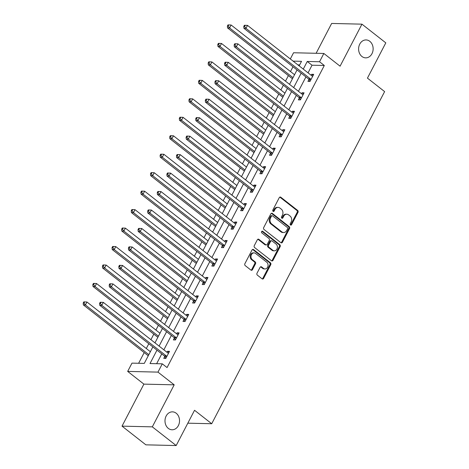 <?xml version="1.0" encoding="UTF-8"?>
<svg xmlns="http://www.w3.org/2000/svg" width="469" height="469" viewBox="0 0 469 469"><rect width="100%" height="100%" fill="white"/><g stroke="black" fill="none" stroke-linecap="round" stroke-linejoin="round"><path stroke-width="0.7" d="M290.499 224.985A0.961 0.78 91.3 0 0 291.577 224.686L298.003 212.34A1.372 1.114 91.3 0 0 297.668 210.446L280.808 197.232A1.372 1.114 91.3 0 0 279.266 197.66L272.841 210.006A0.961 0.78 91.3 0 0 274.154 211.032L274.986 209.438A4.397 3.57 91.3 0 1 278.088 207.386A4.397 3.57 91.3 0 1 279.917 208.066L281.324 209.168A4.397 3.57 91.3 0 1 282.385 215.236L281.552 216.83A0.961 0.78 91.3 0 0 282.866 217.862L283.698 216.262A4.397 3.57 91.3 0 1 286.793 214.216A4.397 3.57 91.3 0 1 288.628 214.896L290.035 215.992A4.397 3.57 91.3 0 1 291.097 222.06L290.264 223.66A0.961 0.78 91.3 0 0 290.499 224.985A0.961 0.78 91.3 0 0 290.757 224.669L297.182 212.322A1.372 1.114 91.3 0 0 296.848 210.429L279.993 197.215A1.372 1.114 91.3 0 0 279.823 197.109M273.069 211.326A0.961 0.78 91.3 0 0 273.333 211.015L274.166 209.414L274.986 209.438M281.781 218.155A0.961 0.78 91.3 0 0 282.045 217.839L282.877 216.244L283.698 216.262M176.203 413.236A8.964 7.27 91.3 0 0 172.469 411.852A8.964 7.27 91.3 0 0 165.317 418.242A8.964 7.27 91.3 0 0 168.318 428.39A8.964 7.27 91.3 0 0 172.053 429.774A8.964 7.27 91.3 0 0 179.205 423.384A8.964 7.27 91.3 0 0 176.203 413.236M369.812 41.319A8.964 7.27 91.3 0 0 366.078 39.935A8.964 7.27 91.3 0 0 358.926 46.325A8.964 7.27 91.3 0 0 361.921 56.473A8.964 7.27 91.3 0 0 365.656 57.857A8.964 7.27 91.3 0 0 372.808 51.467A8.964 7.27 91.3 0 0 369.812 41.319M257.012 273.222A1.372 1.114 91.3 0 0 257.346 275.115L262.077 278.821A1.372 1.114 91.3 0 0 263.619 278.393L270.754 264.686A1.372 1.114 91.3 0 0 270.42 262.787L253.559 249.572A1.372 1.114 91.3 0 0 252.023 250L244.882 263.713A1.372 1.114 91.3 0 0 245.217 265.606L250.927 270.085A1.372 1.114 91.3 0 0 252.469 269.657L255.523 263.789A1.372 1.114 91.3 0 0 255.195 261.895L252.357 259.674A3.676 2.984 91.3 0 1 251.126 255.511A3.676 2.984 91.3 0 1 254.063 252.891A3.676 2.984 91.3 0 1 255.593 253.459L266.697 262.159A3.676 2.984 91.3 0 1 267.928 266.322A3.676 2.984 91.3 0 1 264.991 268.942A3.676 2.984 91.3 0 1 263.461 268.374L261.608 266.925A1.372 1.114 91.3 0 0 260.066 267.353L257.012 273.222M176.18 445.55L145.877 444.841L122.022 426.145L152.319 426.854L176.18 445.55L194.541 410.275L211.718 423.736L384.621 91.596L367.444 78.13L385.805 42.855L361.951 24.159L340.078 66.182L323.85 53.466L319.541 61.75L324.308 65.49L167.058 367.567L162.286 363.833L157.971 372.116L127.674 371.407L131.988 363.123L144.27 363.411L152.853 346.925M152.319 426.854L174.198 384.832L157.971 372.116M280.884 242.69A1.372 1.114 91.3 0 0 282.426 242.262L289.566 228.55A1.372 1.114 91.3 0 0 289.232 226.656L272.372 213.442A1.372 1.114 91.3 0 0 270.83 213.87L263.695 227.576A1.372 1.114 91.3 0 0 264.024 229.476L280.884 242.69M280.157 246.618L273.022 260.33A1.372 1.114 91.3 0 1 271.481 260.758L254.62 247.544A1.372 1.114 91.3 0 1 254.286 245.645L257.34 239.776A1.372 1.114 91.3 0 1 258.882 239.348L265.724 244.707A1.372 1.114 91.3 0 0 267.266 244.285L269.288 240.392A1.372 1.114 91.3 0 0 268.96 238.492L261.837 232.911A0.961 0.78 91.3 0 1 262.687 231.287L279.829 244.724A1.372 1.114 91.3 0 1 280.157 246.618L279.342 246.6L272.202 260.307L273.022 260.33M361.951 24.159L331.647 23.45L316.118 53.284M187.823 423.179L211.718 423.736M324.308 65.49L312.026 65.203L308.051 72.842M305.935 76.91L298.436 91.308M296.32 95.377L288.822 109.775M286.711 113.838L279.213 128.242M277.097 132.305L269.599 146.709M267.482 150.772L259.984 165.17M257.868 169.239L250.376 183.637M248.259 187.7L240.761 202.104M238.645 206.167L231.147 220.571M229.03 224.633L221.538 239.032M219.422 243.1L211.924 257.499M209.807 261.567L202.309 275.965M200.193 280.028L192.7 294.432M190.584 298.495L183.086 312.899M180.97 316.962L173.471 331.36M171.355 335.429L163.863 349.827M161.746 353.896L156.64 363.698M308.942 79.484L307.945 81.401L309.991 81.448L313.691 74.348L311.645 74.301L311.14 75.269M299.333 97.951L298.331 99.868L300.383 99.915L304.076 92.815L302.03 92.768L301.526 93.73M289.719 116.418L288.722 118.335L290.768 118.381L294.468 111.282L292.416 111.229L291.917 112.197M280.104 134.884L279.108 136.801L281.154 136.848L284.853 129.743L282.807 129.696L282.303 130.663M270.496 153.351L269.493 155.262L271.545 155.315L275.239 148.21L273.192 148.163L272.688 149.13M260.881 171.812L259.885 173.729L261.931 173.776L265.63 166.677L263.578 166.63L263.08 167.591M251.267 190.279L250.27 192.196L252.316 192.243L256.015 185.144L253.969 185.097L253.465 186.058M241.652 208.746L240.656 210.663L242.708 210.71L246.401 203.605L244.355 203.558L243.851 204.525M232.044 227.213L231.047 229.13L233.093 229.177L236.792 222.072L234.74 222.025L234.242 222.992M222.429 245.68L221.432 247.591L223.479 247.644L227.178 240.538L225.132 240.491L224.628 241.459M212.815 264.141L211.818 266.058L213.87 266.105L217.563 259.005L215.517 258.958L215.013 259.92M203.206 282.608L202.209 284.525L204.255 284.572L207.955 277.472L205.903 277.419L205.404 278.387M193.591 301.075L192.595 302.992L194.641 303.038L198.34 295.933L196.294 295.886L195.79 296.854M183.977 319.541L182.98 321.458L185.032 321.505L188.726 314.4L186.68 314.353L186.175 315.32M174.368 338.008L173.372 339.919L175.418 339.972L179.111 332.867L177.065 332.82L176.561 333.787M164.754 356.469L163.757 358.386L165.803 358.433L169.502 351.334L167.456 351.287L166.952 352.248M292.984 66.756L290.493 71.54M288.376 75.603L285.486 81.16M283.37 85.223L280.884 90.001M278.768 94.07L275.872 99.621M273.755 103.69L271.27 108.468M269.153 112.537L266.263 118.088M264.147 122.157L261.655 126.935M259.539 130.998L256.649 136.555M254.532 140.618L252.046 145.402M249.93 149.464L247.034 155.022M244.918 159.085L242.432 163.869M240.316 167.931L237.425 173.489M235.309 177.552L232.817 182.33M230.701 186.398L227.811 191.95M225.695 196.019L223.209 200.796M221.092 204.865L218.196 210.417M216.08 214.485L213.594 219.263M211.478 223.326L208.588 228.884M206.471 232.946L203.98 237.73M201.863 241.793L198.973 247.351M196.857 251.413L194.365 256.197M192.255 260.26L189.359 265.817M187.242 269.88L184.757 274.658M182.64 278.727L179.75 284.278M177.634 288.347L175.142 293.125M173.026 297.188L170.136 302.745M168.019 306.814L165.528 311.592M163.417 315.655L160.521 321.212M158.405 325.275L155.919 330.059M153.803 334.121L150.912 339.679M148.796 343.742L146.305 348.52M144.188 352.588L138.625 363.276M299.656 64.915L297.879 64.874M174.198 384.832L143.895 384.123L122.022 426.145M143.895 384.123L127.674 371.407M290.329 58.953L293.553 52.757L323.85 53.466M156.974 350.155L150.004 363.545L162.286 363.833M319.541 61.75L307.254 61.462L303.279 69.101M301.162 73.17L293.664 87.568M291.548 91.637L284.056 106.035M281.939 110.098L274.441 124.502M272.325 128.565L264.827 142.969M262.71 147.032L255.218 161.43M253.102 165.498L245.604 179.897M243.487 183.965L235.989 198.364M233.873 202.426L226.38 216.83M224.264 220.893L216.766 235.297M214.65 239.36L207.151 253.758M205.035 257.827L197.537 272.225M195.426 276.294L187.928 290.692M185.812 294.755L178.314 309.159M176.197 313.222L168.699 327.626M166.589 331.689L159.091 346.087M299.158 65.877L301.526 61.328L293.107 61.134M154.969 342.857L162.467 328.458M164.584 324.396L172.076 309.991M174.192 305.929L181.691 291.525M183.807 287.462L191.305 273.064M193.421 268.995L200.914 254.597M203.03 250.528L210.528 236.13M212.645 232.067L220.143 217.663M222.259 213.6L229.751 199.196M231.868 195.133L239.366 180.735M241.482 176.666L248.98 162.268M251.097 158.205L258.589 143.801M260.705 139.739L268.204 125.334M270.32 121.272L277.818 106.868M279.934 102.805L287.427 88.407M289.543 84.338L297.041 69.94M312.026 65.203L307.254 61.462M311.645 74.301L313.116 75.456M302.03 92.768L303.502 93.917M292.416 111.229L293.887 112.384M282.807 129.696L284.278 130.851M273.192 148.163L274.664 149.318M263.578 166.63L265.049 167.785M253.969 185.097L255.441 186.246M244.355 203.558L245.826 204.713M234.74 222.025L236.212 223.18M225.132 240.491L226.603 241.646M215.517 258.958L216.989 260.107M205.903 277.419L207.374 278.574M196.294 295.886L197.766 297.041M186.68 314.353L188.151 315.508M177.065 332.82L178.537 333.975M167.456 351.287L168.928 352.436M286.793 214.216L285.979 214.198A4.397 3.57 91.3 0 0 282.877 216.244M278.088 207.386L277.267 207.368A4.397 3.57 91.3 0 0 274.166 209.414M281.048 242.795A1.372 1.114 91.3 0 0 281.605 242.244L288.746 228.532A1.372 1.114 91.3 0 0 288.412 226.638L271.551 213.418A1.372 1.114 91.3 0 0 271.387 213.313M287.585 228.802A0.961 0.78 91.3 0 0 287.356 227.477L272.553 215.875A0.961 0.78 91.3 0 0 271.475 216.174L270.601 217.856A4.397 3.57 91.3 0 0 271.662 223.924L281.775 231.856A4.397 3.57 91.3 0 0 283.61 232.536A4.397 3.57 91.3 0 0 286.711 230.484L287.585 228.802M272.155 215.728L271.334 215.705A0.961 0.78 91.3 0 0 270.66 216.156L271.475 216.174M283.61 232.536L282.789 232.513A4.397 3.57 91.3 0 1 280.96 231.833L270.842 223.906A4.397 3.57 91.3 0 1 269.781 217.839L270.66 216.156M271.645 260.864A1.372 1.114 91.3 0 0 272.202 260.307M266.292 244.924L265.477 244.9A1.372 1.114 91.3 0 1 264.903 244.689L258.067 239.331A1.372 1.114 91.3 0 0 257.897 239.225M262.687 231.287L261.878 231.27L279.008 244.701L279.829 244.724M272.817 250.27A3.676 2.984 91.3 0 0 274.347 250.839A3.676 2.984 91.3 0 0 277.285 248.218A3.676 2.984 91.3 0 0 276.053 244.056L272.143 240.99A1.372 1.114 91.3 0 0 270.601 241.418L268.573 245.31A1.372 1.114 91.3 0 0 268.907 247.204L272.817 250.27L271.997 250.253A3.676 2.984 91.3 0 0 273.533 250.821L274.347 250.839M271.569 240.779L270.754 240.755A1.372 1.114 91.3 0 0 269.781 241.4L270.601 241.418M271.997 250.253L268.086 247.186A1.372 1.114 91.3 0 1 267.758 245.293L269.781 241.4M279.342 246.6A1.372 1.114 91.3 0 0 279.008 244.701M264.991 268.942L264.17 268.925A3.676 2.984 91.3 0 1 262.64 268.356L260.787 266.908A1.372 1.114 91.3 0 0 260.623 266.797M254.063 252.891L253.242 252.873A3.676 2.984 91.3 0 0 250.311 255.494A3.676 2.984 91.3 0 0 251.542 259.656L252.357 259.674M251.097 270.191A1.372 1.114 91.3 0 0 251.654 269.64L254.708 263.771A1.372 1.114 91.3 0 0 254.374 261.878L251.542 259.656M262.241 278.932A1.372 1.114 91.3 0 0 262.798 278.375L269.933 264.668A1.372 1.114 91.3 0 0 269.605 262.769L252.744 249.555A1.372 1.114 91.3 0 0 252.58 249.449M294.555 74.718L231.135 25.015L229.593 27.97L227.547 27.923L292.152 78.558A1.401 1.137 -88.7 0 1 292.41 78.839M228.204 26.1L228.819 24.916L227.998 24.898L227.383 26.076L228.204 26.1L229.593 27.97L293.014 77.678M228.819 24.916L231.135 25.015M227.547 27.923L227.383 26.076M310.988 79.537L310.888 79.355A1.401 1.137 91.3 0 0 310.578 78.991L245.973 28.357L247.515 25.396L312.114 76.031A1.401 1.137 91.3 0 0 312.518 76.224L312.694 76.265M310.032 81.372L308.842 79.308A1.401 1.137 91.3 0 0 308.526 78.944L243.927 28.31L245.973 28.357L244.578 26.481L245.199 25.297L244.378 25.279L243.763 26.463L244.578 26.481M243.763 26.463L243.927 28.31M247.515 25.396L245.199 25.297M284.941 93.184L221.52 43.476L219.984 46.437L217.933 46.39L282.537 97.024A1.401 1.137 -88.7 0 1 282.795 97.306M218.589 44.567L219.205 43.383L218.384 43.359L217.768 44.543L218.589 44.567L219.984 46.437L283.399 96.145M219.205 43.383L221.52 43.476M217.933 46.39L217.768 44.543M275.326 111.651L211.912 61.943L210.37 64.904L208.324 64.857L272.923 115.491A1.401 1.137 -88.7 0 1 273.181 115.773M208.975 63.028L209.59 61.844L208.775 61.826L208.16 63.01L208.975 63.028L210.37 64.904L273.79 114.612M209.59 61.844L211.912 61.943M208.324 64.857L208.16 63.01M301.379 97.998L301.274 97.822A1.401 1.137 91.3 0 0 300.963 97.458L236.358 46.824L237.9 43.863L302.505 94.498A1.401 1.137 91.3 0 0 302.904 94.691L303.08 94.732M300.418 99.838L299.228 97.775A1.401 1.137 91.3 0 0 298.917 97.405L234.312 46.771L236.358 46.824L234.969 44.948L235.585 43.764L234.764 43.746L234.148 44.93L234.969 44.948M234.148 44.93L234.312 46.771M237.9 43.863L235.585 43.764M291.765 116.464L291.659 116.289A1.401 1.137 91.3 0 0 291.349 115.919L226.75 65.285L228.286 62.33L292.891 112.965A1.401 1.137 91.3 0 0 293.289 113.158L293.465 113.193M290.809 118.305L289.613 116.236A1.401 1.137 91.3 0 0 289.303 115.872L224.698 65.238L226.75 65.285L225.355 63.415L225.97 62.23L225.149 62.207L224.534 63.391L225.355 63.415M224.534 63.391L224.698 65.238M228.286 62.33L225.97 62.23M265.718 130.118L202.297 80.41L200.755 83.371L198.709 83.324L263.314 133.958A1.401 1.137 -88.7 0 1 263.572 134.234M199.366 81.495L199.982 80.31L199.161 80.293L198.545 81.477L199.366 81.495L200.755 83.371L264.176 133.073M199.982 80.31L202.297 80.41M198.709 83.324L198.545 81.477M256.103 148.579L192.683 98.877L191.147 101.837L189.095 101.785L253.7 152.419A1.401 1.137 -88.7 0 1 253.958 152.701M189.752 99.961L190.367 98.777L189.546 98.76L188.931 99.944L189.752 99.961L191.147 101.837L254.561 151.54M190.367 98.777L192.683 98.877M189.095 101.785L188.931 99.944M246.489 167.046L183.074 117.344L181.532 120.299L179.486 120.252L244.085 170.886A1.401 1.137 -88.7 0 1 244.343 171.167M180.137 118.428L180.753 117.244L179.938 117.221L179.322 118.405L180.137 118.428L181.532 120.299L244.947 170.007M180.753 117.244L183.074 117.344M179.486 120.252L179.322 118.405M282.15 134.931L282.051 134.75A1.401 1.137 91.3 0 0 281.74 134.386L217.135 83.752L218.677 80.791L283.276 131.426A1.401 1.137 91.3 0 0 283.681 131.619L283.856 131.66M281.195 136.772L280.005 134.703A1.401 1.137 91.3 0 0 279.688 134.339L215.089 83.705L217.135 83.752L215.74 81.876L216.361 80.697L215.541 80.674L214.925 81.858L215.74 81.876M214.925 81.858L215.089 83.705M218.677 80.791L216.361 80.697M272.542 153.398L272.436 153.216A1.401 1.137 91.3 0 0 272.126 152.853L207.521 102.219L209.063 99.258L273.667 149.892A1.401 1.137 91.3 0 0 274.066 150.086L274.242 150.127M271.58 155.239L270.39 153.17A1.401 1.137 91.3 0 0 270.08 152.806L205.475 102.172L207.521 102.219L206.131 100.343L206.747 99.158L205.926 99.141L205.311 100.325L206.131 100.343M205.311 100.325L205.475 102.172M209.063 99.258L206.747 99.158M262.927 171.865L262.822 171.683A1.401 1.137 91.3 0 0 262.511 171.32L197.912 120.685L199.448 117.725L264.053 168.359A1.401 1.137 91.3 0 0 264.452 168.553L264.627 168.594M261.972 173.7L260.776 171.636A1.401 1.137 91.3 0 0 260.465 171.273L195.86 120.639L197.912 120.685L196.517 118.809L197.132 117.625L196.312 117.608L195.696 118.792L196.517 118.809M195.696 118.792L195.86 120.639M199.448 117.725L197.132 117.625M253.313 190.326L253.213 190.15A1.401 1.137 91.3 0 0 252.902 189.781L188.298 139.152L189.839 136.192L254.438 186.826A1.401 1.137 91.3 0 0 254.843 187.02L255.019 187.061M252.357 192.167L251.161 190.103A1.401 1.137 91.3 0 0 250.851 189.734L186.252 139.1L188.298 139.152L186.902 137.276L187.518 136.092L186.703 136.074L186.087 137.259L186.902 137.276M186.087 137.259L186.252 139.1M189.839 136.192L187.518 136.092M243.704 208.793L243.599 208.611A1.401 1.137 91.3 0 0 243.288 208.248L178.683 157.613L180.225 154.659L244.83 205.293A1.401 1.137 91.3 0 0 245.228 205.486L245.404 205.522M242.743 210.634L241.553 208.564A1.401 1.137 91.3 0 0 241.242 208.201L176.637 157.566L178.683 157.613L177.294 155.743L177.909 154.559L177.089 154.536L176.473 155.72L177.294 155.743M176.473 155.72L176.637 157.566M180.225 154.659L177.909 154.559M234.09 227.26L233.984 227.078A1.401 1.137 91.3 0 0 233.673 226.715L169.075 176.08L170.61 173.12L235.215 223.754A1.401 1.137 91.3 0 0 235.614 223.948L235.79 223.989M233.134 229.101L231.938 227.031A1.401 1.137 91.3 0 0 231.627 226.668L167.023 176.033L169.075 176.08L167.679 174.204L168.295 173.02L167.474 173.002L166.858 174.187L167.679 174.204M166.858 174.187L167.023 176.033M170.61 173.12L168.295 173.02M224.475 245.727L224.375 245.545A1.401 1.137 91.3 0 0 224.065 245.181L159.46 194.547L161.002 191.587L225.601 242.221A1.401 1.137 91.3 0 0 226.005 242.414L226.181 242.455M223.52 247.568L222.324 245.498A1.401 1.137 91.3 0 0 222.013 245.135L157.414 194.5L159.46 194.547L158.065 192.671L158.68 191.487L157.865 191.469L157.25 192.653L158.065 192.671M157.25 192.653L157.414 194.5M161.002 191.587L158.68 191.487M214.866 264.194L214.761 264.012A1.401 1.137 91.3 0 0 214.45 263.648L149.846 213.014L151.387 210.053L215.992 260.688A1.401 1.137 91.3 0 0 216.391 260.881L216.567 260.922M213.905 266.029L212.715 263.965A1.401 1.137 91.3 0 0 212.404 263.596L147.799 212.967L149.846 213.014L148.456 211.138L149.072 209.954L148.251 209.936L147.635 211.12L148.456 211.138M147.635 211.12L147.799 212.967M151.387 210.053L149.072 209.954M205.252 282.655L205.146 282.479A1.401 1.137 91.3 0 0 204.836 282.109L140.237 231.475L141.773 228.52L206.378 279.155A1.401 1.137 91.3 0 0 206.776 279.348L206.952 279.383M204.296 284.495L203.1 282.426A1.401 1.137 91.3 0 0 202.79 282.062L138.185 231.428L140.237 231.475L138.842 229.605L139.457 228.421L138.636 228.403L138.021 229.581L138.842 229.605M138.021 229.581L138.185 231.428M141.773 228.52L139.457 228.421M195.637 301.121L195.538 300.94A1.401 1.137 91.3 0 0 195.221 300.576L130.622 249.942L132.164 246.987L196.763 297.616A1.401 1.137 91.3 0 0 197.168 297.809L197.343 297.85M194.682 302.962L193.486 300.893A1.401 1.137 91.3 0 0 193.175 300.529L128.576 249.895L130.622 249.942L129.227 248.072L129.843 246.887L129.028 246.864L128.412 248.048L129.227 248.072M128.412 248.048L128.576 249.895M132.164 246.987L129.843 246.887M186.029 319.588L185.923 319.407A1.401 1.137 91.3 0 0 185.613 319.043L121.008 268.409L122.55 265.448L187.154 316.083A1.401 1.137 91.3 0 0 187.553 316.276L187.729 316.317M185.067 321.429L183.877 319.36A1.401 1.137 91.3 0 0 183.567 318.996L118.962 268.362L121.008 268.409L119.618 266.533L120.234 265.348L119.413 265.331L118.798 266.515L119.618 266.533M118.798 266.515L118.962 268.362M122.55 265.448L120.234 265.348M176.414 338.055L176.309 337.873A1.401 1.137 91.3 0 0 175.998 337.51L111.393 286.876L112.935 283.915L177.54 334.549A1.401 1.137 91.3 0 0 177.939 334.743L178.114 334.784M175.459 339.896L174.263 337.827A1.401 1.137 91.3 0 0 173.952 337.463L109.347 286.829L111.393 286.876L110.004 285L110.62 283.815L109.799 283.798L109.183 284.982L110.004 285M109.183 284.982L109.347 286.829M112.935 283.915L110.62 283.815M236.88 185.513L173.46 135.805L171.918 138.765L169.872 138.718L234.477 189.353A1.401 1.137 -88.7 0 1 234.734 189.634M170.528 136.889L171.144 135.711L170.323 135.688L169.708 136.872L170.528 136.889L171.918 138.765L235.338 188.474M171.144 135.711L173.46 135.805M169.872 138.718L169.708 136.872M227.266 203.98L163.845 154.272L162.309 157.232L160.257 157.185L224.862 207.82A1.401 1.137 -88.7 0 1 225.12 208.101M160.914 155.356L161.529 154.172L160.709 154.154L160.093 155.339L160.914 155.356L162.309 157.232L225.724 206.94M161.529 154.172L163.845 154.272M160.257 157.185L160.093 155.339M217.651 222.447L154.237 172.739L152.695 175.699L150.649 175.652L215.248 226.287A1.401 1.137 -88.7 0 1 215.506 226.562M151.299 173.823L151.915 172.639L151.1 172.621L150.485 173.806L151.299 173.823L152.695 175.699L216.109 225.401M151.915 172.639L154.237 172.739M150.649 175.652L150.485 173.806M208.043 240.908L144.622 191.205L143.08 194.166L141.034 194.113L205.639 244.748A1.401 1.137 -88.7 0 1 205.897 245.029M141.691 192.29L142.306 191.106L141.486 191.088L140.87 192.272L141.691 192.29L143.08 194.166L206.501 243.868M142.306 191.106L144.622 191.205M141.034 194.113L140.87 192.272M198.428 259.375L135.008 209.672L133.466 212.627L131.42 212.58L196.024 263.215A1.401 1.137 -88.7 0 1 196.282 263.496M132.076 210.757L132.692 209.573L131.871 209.549L131.256 210.733L132.076 210.757L133.466 212.627L196.886 262.335M132.692 209.573L135.008 209.672M131.42 212.58L131.256 210.733M188.814 277.841L125.399 228.133L123.857 231.094L121.811 231.047L186.41 281.681A1.401 1.137 -88.7 0 1 186.668 281.963M122.462 229.218L123.077 228.04L122.262 228.016L121.647 229.2L122.462 229.218L123.857 231.094L187.272 280.802M123.077 228.04L125.399 228.133M121.811 231.047L121.647 229.2M179.205 296.308L115.784 246.6L114.243 249.561L112.197 249.514L176.801 300.148A1.401 1.137 -88.7 0 1 177.059 300.424M112.853 247.685L113.469 246.501L112.648 246.483L112.032 247.667L112.853 247.685L114.243 249.561L177.663 299.269M113.469 246.501L115.784 246.6M112.197 249.514L112.032 247.667M169.59 314.775L106.17 265.067L104.628 268.028L102.582 267.981L167.187 318.615A1.401 1.137 -88.7 0 1 167.445 318.891M103.239 266.152L103.854 264.967L103.033 264.95L102.418 266.134L103.239 266.152L104.628 268.028L168.049 317.73M103.854 264.967L106.17 265.067M102.582 267.981L102.418 266.134M159.976 333.236L96.561 283.534L95.019 286.495L92.973 286.442L157.572 337.076A1.401 1.137 -88.7 0 1 157.83 337.358M93.624 284.619L94.24 283.434L93.425 283.417L92.809 284.601L93.624 284.619L95.019 286.495L158.434 336.197M94.24 283.434L96.561 283.534M92.973 286.442L92.809 284.601M150.361 351.703L86.947 302.001L85.405 304.956L83.359 304.909L147.964 355.543A1.401 1.137 -88.7 0 1 148.222 355.824M84.015 303.085L84.631 301.901L83.81 301.878L83.195 303.062L84.015 303.085L85.405 304.956L148.825 354.664M84.631 301.901L86.947 302.001M83.359 304.909L83.195 303.062M166.8 356.516L166.7 356.34A1.401 1.137 91.3 0 0 166.384 355.977L101.785 305.342L103.327 302.382L167.925 353.016A1.401 1.137 91.3 0 0 168.33 353.21L168.506 353.251M165.844 358.357L164.648 356.293A1.401 1.137 91.3 0 0 164.338 355.924L99.739 305.29L101.785 305.342L100.389 303.466L101.005 302.282L100.19 302.265L99.575 303.449L100.389 303.466M99.575 303.449L99.739 305.29M103.327 302.382L101.005 302.282M290.757 224.669L291.577 224.686M273.333 211.015L274.154 211.032M282.045 217.839L282.866 217.862M279.993 197.215L280.808 197.232M296.848 210.429L297.668 210.446M297.182 212.322L298.003 212.34M271.551 213.418L272.372 213.442M288.412 226.638L289.232 226.656M288.746 228.532L289.566 228.55M281.605 242.244L282.426 242.262M269.781 217.839L270.601 217.856M270.842 223.906L271.662 223.924M280.96 231.833L281.775 231.856M258.067 239.331L258.882 239.348M264.903 244.689L265.724 244.707M267.758 245.293L268.573 245.31M268.086 247.186L268.907 247.204M260.787 266.908L261.608 266.925M262.64 268.356L263.461 268.374M254.374 261.878L255.195 261.895M254.708 263.771L255.523 263.789M251.654 269.64L252.469 269.657M252.744 249.555L253.559 249.572M269.605 262.769L270.42 262.787M269.933 264.668L270.754 264.686M262.798 278.375L263.619 278.393M292.152 78.558L292.55 78.569M310.888 79.355L308.842 79.308M310.578 78.991L308.526 78.944M282.537 97.024L282.936 97.036M272.923 115.491L273.327 115.497M301.274 97.822L299.228 97.775M300.963 97.458L298.917 97.405M291.659 116.289L289.613 116.236M291.349 115.919L289.303 115.872M263.314 133.958L263.713 133.964M253.7 152.419L254.098 152.431M244.085 170.886L244.484 170.898M282.051 134.75L280.005 134.703M281.74 134.386L279.688 134.339M272.436 153.216L270.39 153.17M272.126 152.853L270.08 152.806M262.822 171.683L260.776 171.636M262.511 171.32L260.465 171.273M253.213 190.15L251.161 190.103M252.902 189.781L250.851 189.734M243.599 208.611L241.553 208.564M243.288 208.248L241.242 208.201M233.984 227.078L231.938 227.031M233.673 226.715L231.627 226.668M224.375 245.545L222.324 245.498M224.065 245.181L222.013 245.135M214.761 264.012L212.715 263.965M214.45 263.648L212.404 263.596M205.146 282.479L203.1 282.426M204.836 282.109L202.79 282.062M195.538 300.94L193.486 300.893M195.221 300.576L193.175 300.529M185.923 319.407L183.877 319.36M185.613 319.043L183.567 318.996M176.309 337.873L174.263 337.827M175.998 337.51L173.952 337.463M234.477 189.353L234.875 189.365M224.862 207.82L225.261 207.826M215.248 226.287L215.646 226.293M205.639 244.748L206.038 244.759M196.024 263.215L196.423 263.226M186.41 281.681L186.809 281.693M176.801 300.148L177.2 300.154M167.187 318.615L167.585 318.621M157.572 337.076L157.971 337.088M147.964 355.543L148.362 355.555M166.7 356.34L164.648 356.293M166.384 355.977L164.338 355.924"/></g></svg>
